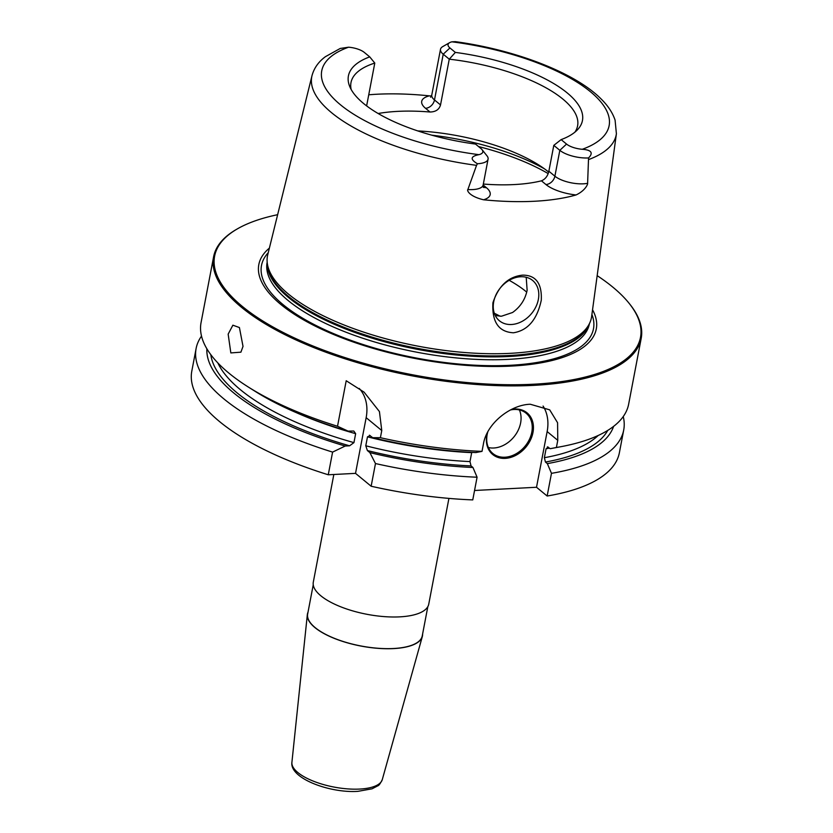 <?xml version="1.0" encoding="UTF-8"?>
<svg xmlns="http://www.w3.org/2000/svg" width="833" height="833" viewBox="0 0 833 833"><rect width="100%" height="100%" fill="white"/><g stroke="black" fill="none" stroke-linecap="round" stroke-linejoin="round"><path stroke-width="1.25" d="M597.167 275.65A216.778 79.447 -169.2 0 1 629.144 303.358L629.81 304.18A217.652 79.77 -169.2 0 1 641.202 338.344L628.644 404.192A217.652 79.77 -169.2 0 1 560.953 446.686A217.652 79.77 -169.2 0 1 556.402 447.498L550.186 448.695L547.396 446.842M641.202 338.344A217.652 79.77 -169.2 0 1 533.922 385.356A217.652 79.77 10.8 0 1 313.52 347.465A217.652 79.77 10.8 0 1 213.612 256.772L201.055 322.621A217.652 79.77 -169.2 0 0 248.349 387.053A217.652 79.77 -169.2 0 0 337.521 426.257L348.059 431.109A207.302 75.98 -169.2 0 1 255.221 391.385L248.349 387.053M482.015 451.371A217.652 79.77 -169.2 0 1 380.4 437.7L372.726 437.7A207.302 75.98 -169.2 0 0 475.799 452.569L482.015 451.371L483.379 444.208C486.659 423.133 510.848 404.64 530.319 404.255L549.707 409.857L557.579 422.737L557.766 440.324L556.402 447.498M548.281 447.123L546.084 448.758A200.243 73.387 10.8 0 0 549.488 448.112M623.251 416.552A217.652 79.77 -169.2 0 1 623.709 430.036A217.652 79.77 -169.2 0 1 551.477 473.331L547.343 463.606L545.438 462.044L544.376 457.713L546.084 448.758M551.477 473.331L547.146 496.02L536.514 487.263L547.146 431.567A43.535 33.653 129.5 0 0 543.074 406.056M560.953 446.686L552.966 448.185A207.302 75.98 -169.2 0 1 550.186 448.695M196.119 348.465A217.652 79.77 -169.2 0 0 332.596 452.1L328.264 474.779A217.652 79.77 -169.2 0 1 191.798 371.154L196.119 348.465A217.652 79.77 -169.2 0 1 201.513 336.105M623.709 430.036L619.388 452.715A217.652 79.77 -169.2 0 1 547.146 496.02M477.08 477.215A217.652 79.77 -169.2 0 1 375.475 463.544L371.143 486.233A217.652 79.77 -169.2 0 0 472.759 499.904L477.08 477.215L472.946 467.49L471.051 465.918L469.979 461.586L471.749 452.371M277.639 214.695A216.778 79.447 10.8 0 0 237.707 228.679L236.791 229.21A217.652 79.77 10.8 0 0 213.612 256.772M328.264 474.779L355.524 473.363L366.156 417.666L381.764 430.536L379.431 411.575L364.073 392.135L346.205 380.743L337.521 426.257M381.764 430.536L380.4 437.7M243.017 346.382L240.914 352.172L230.835 352.921L228.159 334.127L232.876 325.193L239.415 327.546L243.017 346.382M332.596 452.1L345.216 446.03L349.579 445.801L353.942 442.625L355.649 433.67L353.796 431.025L348.059 431.109M206.865 348.788A207.302 75.98 10.8 0 0 345.216 446.03M547.343 463.606A207.302 75.98 10.8 0 0 613.598 426.381M375.475 463.544L369.883 452.621A207.302 75.98 10.8 0 0 472.946 467.49M369.883 452.621L367.384 450.559L365.781 445.78L367.478 436.825A200.243 73.387 10.8 0 0 471.686 452.642M372.726 437.7L369.383 435.19M370.227 435.638L367.478 436.825M366.156 417.666A43.535 33.653 129.5 0 0 359.221 388.438M355.524 473.363L371.143 486.233M474.55 490.491L536.514 487.263M511.556 409.409A26.989 20.867 -50.5 0 1 532.974 432.504A26.989 20.867 -50.5 0 1 505.204 458.369A26.989 20.867 -50.5 0 1 486.847 434.909A26.989 20.867 -50.5 0 1 487.336 432.785M510.462 409.961A26.115 20.19 -50.5 0 1 526.092 413.199A26.115 20.19 -50.5 0 1 531.798 432.192A26.115 20.19 129.5 0 1 515.689 454.016A26.115 20.19 129.5 0 1 492.865 453.506A26.115 20.19 129.5 0 1 487.17 434.514A26.115 20.19 -50.5 0 1 487.794 431.921M488.377 447.55A26.115 20.19 129.5 0 0 520.615 422.966A26.115 20.19 -50.5 0 0 519.396 409.93M448.925 498.394L428.745 604.164A58.768 21.533 -169.2 0 1 399.778 616.857A58.768 21.533 -169.2 0 1 340.27 606.622A58.768 21.533 -169.2 0 1 313.302 582.142L333.835 474.487M313.239 584.787L307.658 614.046A58.331 21.377 10.8 0 0 334.429 638.349A58.331 21.377 10.8 0 0 393.499 648.511A58.331 21.377 -169.2 0 0 422.248 635.912L427.829 606.653M422.602 634.069A58.549 21.46 -169.2 0 1 422.31 636.599A58.549 21.46 -169.2 0 1 393.603 648.595A58.549 21.46 -169.2 0 1 335.074 638.703A58.549 21.46 -169.2 0 1 307.335 614.66A58.549 21.46 -169.2 0 1 308.002 612.203M237.707 228.679A216.778 79.447 10.8 0 0 280.086 330.857A216.778 79.447 10.8 0 0 533.651 384.211A216.778 79.447 -169.2 0 0 629.144 303.358M592.544 309.772A171.785 62.964 -169.2 0 1 511.629 366.062A171.785 62.964 10.8 0 1 317.769 327.359A171.785 62.964 10.8 0 1 269.371 248.119M616.399 133.728L591.628 316.54A164.903 60.434 -169.2 0 1 589.337 323.808A164.903 60.434 -169.2 0 1 510.16 353.338A164.903 60.434 10.8 0 1 267.185 262.353A164.903 60.434 10.8 0 1 267.737 254.752L312 75.668A154.98 56.8 10.8 0 0 476.549 165.351L467.865 189.56C466.74 190.07 468.812 196.307 483.598 199.785A156.75 57.446 -169.2 0 0 534.547 201.253A156.75 57.446 -169.2 0 0 576.072 194.953C585.849 190.309 587.994 183.687 587.609 183.312L588.556 157.937C593.513 152.856 591.42 149.961 582.288 149.284A146.285 53.614 10.8 0 0 590.43 91.724A146.285 53.614 10.8 0 0 451.923 41.817L455.359 41.65C515.45 49.824 575.364 72.825 601.187 99.044C607.965 105.697 612.609 112.726 615.087 120.139L616.399 133.728A154.98 56.8 -169.2 0 1 588.816 159.499M513.451 332.784C498.686 331.992 491.845 321.996 492.917 302.764C498.592 285.75 508.515 276.546 522.697 275.129C535.879 275.119 542.075 283.491 541.273 300.244C537.087 319.633 527.82 330.482 513.451 332.784M368.738 94.795A157.833 57.852 -169.2 0 1 376.808 94.244A157.833 57.852 -169.2 0 1 429.391 95.857L431.484 95.993M451.923 41.817A14.713 5.394 -169.2 0 0 449.622 42.67A14.713 5.394 -169.2 0 0 449.935 47.95L455.349 52.406L449.258 59.185L440.532 104.927C439.21 109.529 435.711 111.893 430.026 112.007A115.35 42.275 10.8 0 0 397.591 111.383A115.35 42.275 -169.2 0 0 378.13 113.507M493.709 301.785A26.115 20.19 129.5 0 0 499.415 320.778A26.115 20.19 129.5 0 0 522.239 321.299A26.115 20.19 129.5 0 0 538.347 299.464A26.115 20.19 129.5 0 0 532.641 280.471A26.115 20.19 129.5 0 0 509.817 279.961A26.115 20.19 129.5 0 0 493.709 301.785M495.26 315.53L501.445 316.228L512.555 312.5C520.375 306.898 525.238 299.474 527.133 290.228L526.206 277.264M548.666 172.067A115.35 42.275 10.8 0 0 538.576 164.861A115.35 42.275 10.8 0 0 417.739 130.916M455.349 52.406A119.129 43.66 -169.2 0 1 577.519 129.729A119.129 43.66 -169.2 0 1 561.13 139.611L553.799 145.358L548.864 171.213C547.781 176.002 545.303 179.21 541.45 180.823A115.35 42.275 10.8 0 1 514.294 184.562A115.35 42.275 -169.2 0 1 483.327 184.051M351.162 89.485A115.35 42.275 -169.2 0 1 350.985 82.592A115.35 42.275 -169.2 0 1 374.788 63.069L366.624 105.895M449.935 47.95L443.218 54.207L449.258 59.185A115.35 42.275 -169.2 0 1 577.602 125.825A115.35 42.275 -169.2 0 1 574.895 132.166M440.532 104.927L434.493 99.96L443.218 54.207A21.241 7.789 -169.2 0 1 440.501 49.282A21.241 7.789 -169.2 0 1 442.771 46.586L449.622 42.67M476.549 165.351L477.424 163.737C469.979 159.332 470.478 156.302 478.944 154.667A14.713 5.394 -169.2 0 0 482.036 149.638L486.972 155.802A21.241 7.789 -169.2 0 1 488.076 159.134A21.241 7.789 -169.2 0 1 477.424 163.737M374.788 63.069L369.727 56.873L364.313 52.417A14.713 5.394 10.8 0 0 348.579 47.2L340.228 48.46L325.391 56.696C318.508 61.777 314.041 68.108 312 75.668M482.036 149.638A14.713 5.394 -169.2 0 0 480.922 148.534L475.508 144.067A119.129 43.66 -169.2 0 1 349.621 86.257A119.129 43.66 -169.2 0 1 369.727 56.873M561.13 139.611L566.544 144.067A14.713 5.394 10.8 0 0 582.288 149.284M553.799 145.358L559.828 150.325A21.241 7.789 10.8 0 0 588.556 157.937M509.182 280.315A115.35 42.275 -169.2 0 1 526.716 292.112M500.185 316.259A115.35 42.275 10.8 0 0 494.313 313.26M547.146 431.567L557.766 440.324M349.579 445.801A203.502 74.585 -169.2 0 1 210.822 354.681M607.757 430.401A203.502 74.585 -169.2 0 1 545.438 462.044M471.051 465.918A203.502 74.585 -169.2 0 1 367.384 450.559M217.85 362.938A200.243 73.387 10.8 0 0 353.942 442.625M544.376 457.713A200.243 73.387 10.8 0 0 598.188 435.492M365.781 445.78A200.243 73.387 10.8 0 0 469.979 461.586M296.892 412.908A200.243 73.387 10.8 0 0 355.649 433.67M422.31 636.599L382.274 779.636A46.023 16.868 -169.2 0 1 359.71 789.07A46.023 16.868 -169.2 0 1 313.708 781.292A46.023 16.868 -169.2 0 1 291.904 762.393L307.335 614.66M591.909 314.457A168.995 61.934 -169.2 0 1 510.192 365.291A168.995 61.934 10.8 0 1 323.85 329.295A168.995 61.934 10.8 0 1 268.236 252.722M267.174 262.176L267.122 262.447A164.028 60.122 10.8 0 0 342.415 330.795A164.028 60.122 10.8 0 0 508.515 359.356A164.028 60.122 -169.2 0 0 589.368 323.922L589.42 323.641M588.9 324.672A164.028 60.122 -169.2 0 1 509.067 356.482A164.028 60.122 10.8 0 1 347.278 329.618A164.028 60.122 10.8 0 1 267.278 263.322M267.185 262.353L267.424 264.925A164.184 60.174 10.8 0 0 509.338 355.514A164.184 60.174 -169.2 0 0 588.171 326.109L589.337 323.808M430.026 112.007L425.538 108.3A29.946 10.975 -169.2 0 1 429.391 95.857M548.176 173.597A137.122 50.251 10.8 0 0 478.517 146.556M544.49 168.86A134.946 49.459 10.8 0 0 431.713 135.165M430.609 97.242L431.775 95.024A21.241 7.789 -169.2 0 0 434.493 99.96A8.705 6.726 -50.5 0 1 425.538 108.3M348.579 47.2A146.285 53.614 10.8 0 0 340.437 104.76A146.285 53.614 10.8 0 0 478.944 154.667M488.076 159.134L483.15 184.999L486.357 187.644A29.946 10.975 -169.2 0 1 483.598 199.785M483.223 186.988A8.705 6.726 129.5 0 0 486.357 187.644M541.45 180.823L545.938 184.53A29.946 10.975 10.8 0 0 576.072 194.953M548.864 171.213L554.893 176.19L559.828 150.325L566.544 144.067M545.938 184.53A8.705 6.726 129.5 0 0 554.893 176.19A21.241 7.789 10.8 0 0 587.609 183.312M483.421 187.477L483.15 184.999A21.241 7.789 -169.2 0 1 467.865 189.56M382.274 779.636C380.379 783.53 378.89 785.581 377.828 785.811L372.059 788.809L357.878 791.35C330.035 793.276 289.582 778.449 291.904 762.393M440.501 49.282L431.775 95.024"/></g></svg>
